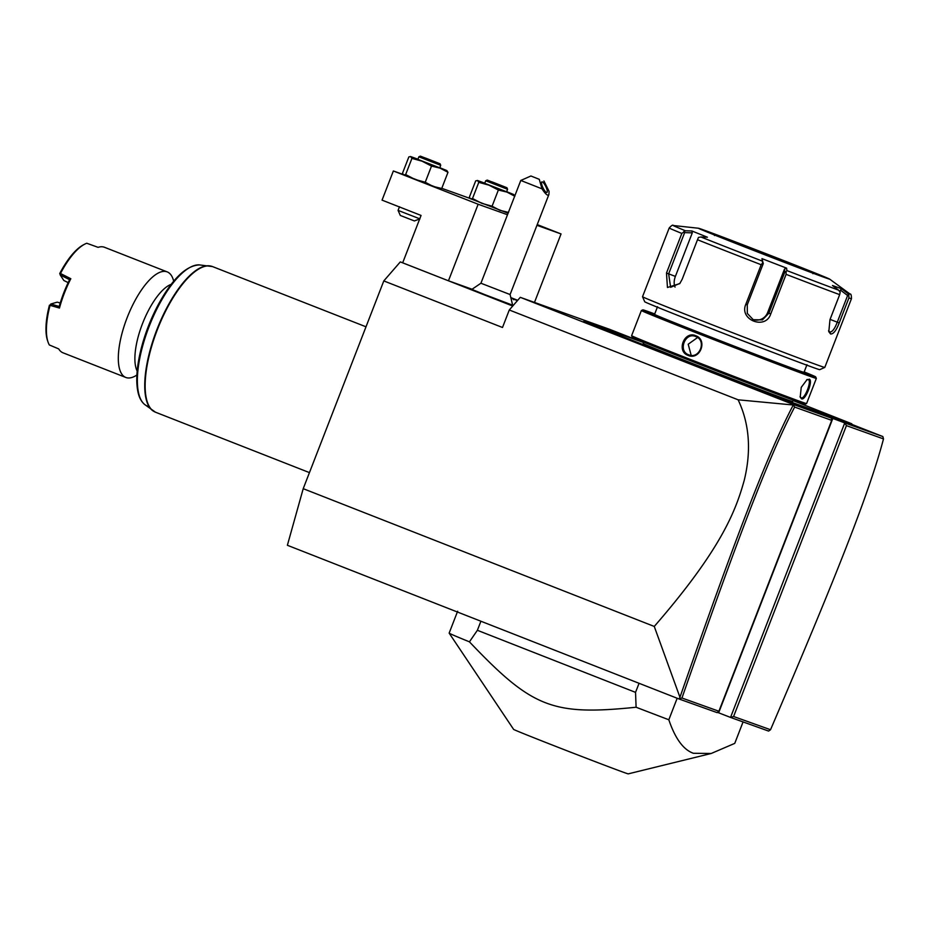 <?xml version="1.0" encoding="UTF-8"?>
<svg xmlns="http://www.w3.org/2000/svg" width="930" height="930" viewBox="0 0 930 930"><rect width="100%" height="100%" fill="white"/><g stroke="black" fill="none" stroke-linecap="round" stroke-linejoin="round"><path stroke-width="1.4" d="M679.946 697.268L654.267 626.448C721.657 548.851 735.851 510.465 744.256 480.252C751.475 450.597 749.441 423.778 738.129 399.807L793.267 405.003C767.145 454.782 735.107 539.016 679.946 697.268L679.074 699L287.382 545.282L303.215 488.68L383.799 280.918L400.307 261.911L402.69 262.772M654.267 626.448L303.215 488.68M679.074 699L717.146 712.636L718.89 711.241L831.711 420.36L794.627 407.073C768.819 456.409 736.827 540.551 681.957 698.012L718.89 711.241M831.711 420.36L831.385 418.116L819.516 413.455L844.754 422.906L846.416 425.626L733.596 716.507L730.527 717.425L768.599 731.073L770.528 729.736C836.128 576.519 869.317 492.737 883.5 438.914L882.861 436.554L844.754 422.906L730.527 717.425L717.495 712.357M512.732 306.028L400.307 261.911M478.148 204.24L393.367 170.969L382.056 200.136L421.058 215.435L402.678 262.818L448.458 280.79L478.148 204.24L507.489 214.749M471.998 289.218L448.458 280.79M512.639 304.935L513.43 305.226M484.774 294.612L512.639 305.203L510.093 294.543L480.926 283.231L471.859 289.381L484.774 294.612M738.129 399.807L509.28 309.992L502.502 327.488L383.799 280.918M509.28 309.992L520.288 297.333L609.871 329.418L640.526 341.45M882.861 436.554L852.054 424.464M831.385 418.116L793.278 404.457L520.288 297.333M643.618 342.566L585.54 321.757L596.421 326.267L595.874 326.907L680.283 360.038L680.772 359.375L786.966 400.621L851.74 423.755L793.058 400.574M595.874 326.907L583.18 321.757L584.191 321.315M851.74 423.755L852.194 424.766L850.799 424.313L846.079 422.65L845.661 421.639M792.895 402.713L793.29 403.713L846.079 422.65M793.29 403.713L790.849 402.004M780.875 398.412L781.27 399.4L791.267 403.004M781.27 399.4L680.283 360.038M793.348 404.957L794.627 407.073M832.885 418.244L718.658 712.764M883.5 438.914L846.416 425.626M733.596 716.507L770.528 729.736M679.737 698.628L681.957 698.012M670.309 356.12L670.937 355.516L680.772 359.375M596.421 326.267L670.937 355.516M842.15 421.244L841.79 420.255M787.338 401.597L786.966 400.621M793.406 399.702L792.697 401.516A80.154 0.814 -158.8 0 1 787.489 399.819A80.154 0.814 -158.8 0 1 703.871 367.92A80.154 0.814 -158.8 0 1 643.235 343.554L643.944 341.728M631.61 335.695L632.284 337.218A92.663 0.942 21.2 0 0 702.813 365.548A92.663 0.942 21.2 0 0 799.044 402.248A92.663 0.942 21.2 0 0 805.055 404.225L806.577 403.562A93.837 0.953 21.2 0 0 806.589 403.55L816.342 378.405A93.837 0.953 21.2 0 0 816.342 378.394A93.837 0.953 21.2 0 1 810.239 376.406A93.837 0.953 21.2 0 1 712.357 339.066A93.837 0.953 21.2 0 1 641.363 310.539L631.61 335.684A93.837 0.953 21.2 0 0 631.61 335.695A93.837 0.953 21.2 0 0 703.034 364.397A93.837 0.953 21.2 0 0 800.486 401.562A93.837 0.953 21.2 0 0 806.577 403.562M809.181 379.138C813.529 380.033 805.461 400.853 801.544 398.831L800.207 397.122L801.242 387.357L807.147 379.498L808.228 379.603C812.192 380.358 804.683 399.726 801.149 397.831L800.067 396.657M654.72 313.945A92.663 0.942 21.2 0 0 648.908 311.829A92.663 0.942 21.2 0 0 642.897 309.853L641.375 310.527A93.837 0.953 21.2 0 0 641.363 310.539M688.072 355.388C676.145 351.342 684.248 330.545 695.71 335.707C708.079 339.915 699.976 360.712 688.072 355.388L688.619 354.76C677.691 351.11 685.189 331.754 695.687 336.532C707.067 340.334 699.558 359.689 688.619 354.76L688.863 354.842M642.897 309.853A92.663 0.942 21.2 0 0 712.554 337.881A92.663 0.942 21.2 0 0 809.646 374.918A92.663 0.942 21.2 0 0 815.668 376.871A92.663 0.942 21.2 0 0 804.183 371.919M806.973 364.7L804.008 372.36A80.154 0.814 -158.8 0 1 798.8 370.651A80.154 0.814 -158.8 0 1 715.182 338.764A80.154 0.814 -158.8 0 1 654.546 314.387L657.522 306.737M813.634 367.664A93.837 0.953 21.2 0 0 819.725 369.663L824.782 367.431A97.743 0.988 21.2 0 0 824.794 367.42A97.743 0.988 21.2 0 1 818.447 365.351A97.743 0.988 21.2 0 1 716.925 326.628A97.743 0.988 21.2 0 1 642.525 296.74A97.743 0.988 21.2 0 0 642.525 296.74L644.757 301.797A93.837 0.953 21.2 0 0 716.181 330.487A93.837 0.953 21.2 0 0 813.634 367.664M824.794 367.42L851.45 298.693A97.743 0.988 -158.8 0 1 848.904 297.949L839.209 322.943C836.326 330.429 833.454 334.126 830.606 333.998L828.816 331.708L829.979 319.629L839.674 294.636A97.743 0.988 -158.8 0 1 786.094 274.35L770.738 313.933C765.588 330.336 738.85 319.885 745.825 304.308L761.182 264.736A97.743 0.988 -158.8 0 1 697.5 239.742L682.155 279.326L679.749 283.627L667.449 287.486L666.485 273.013L681.83 233.442A97.743 0.988 -158.8 0 1 669.193 227.99L642.525 296.728M848.904 297.949L848.834 295.263L847.707 293.415A94.848 0.965 21.2 0 0 850.067 294.054L829.641 279.116A70.378 0.709 21.2 0 0 775.213 257.273A70.378 0.709 21.2 0 0 703.022 229.745A70.378 0.709 21.2 0 0 698.5 228.245A70.378 0.709 21.2 0 0 750.463 249.182A70.378 0.709 21.2 0 0 825.096 277.663A70.378 0.709 21.2 0 0 829.641 279.116M786.094 274.35L786.059 271.676L786.908 270.595A94.848 0.965 21.2 0 0 838.569 290.148L832.478 285.51L841.615 288.788L840.476 290.09L847.614 295.519L848.834 295.263M847.614 295.519L837.267 322.199C834.721 328.836 832.245 332.115 829.816 332.01L828.56 330.743M669.193 227.99C671.553 225.444 672.936 224.607 673.332 225.513A94.848 0.965 21.2 0 0 685.41 230.756L681.83 233.442M841.615 288.788L847.707 293.415M840.476 290.09L839.883 291.625M838.569 290.148L840.197 292.171L839.674 294.636M697.5 239.742L698.453 237.441L700.894 236.987A94.848 0.965 21.2 0 0 762.286 261.086L761.961 258.633L786.594 268.142L784.502 269.061L784.885 271.944L786.059 271.676M784.885 271.944L768.889 313.201L762.449 319.885L753.242 319.711L747.325 313.433L747.255 304.842L763.263 263.585L762.786 262.69L761.182 264.736M762.286 261.086L762.786 262.69M679.935 283.371L670.623 287.312L668.647 273.862L684.643 232.605L683.806 231.547M685.41 230.756L691.92 230.989L692.28 232.872L675.389 276.408A11.73 7.335 110.7 0 0 675.052 287.103M684.643 232.605L692.28 232.872M786.594 268.142L786.908 270.595M691.92 230.989L707.416 237.22L700.894 236.987M784.502 269.061L767.622 312.608A11.73 11.59 -65 0 1 752.556 319.362M763.263 263.585L761.961 258.633M806.729 379.754L808.228 379.603M695.687 336.532L695.71 335.707M697.558 337.544L688.2 344.228L691.188 355.33M534.483 302.413L561.046 233.942L537.226 224.595M508.106 213.168L507.315 212.854M536.947 225.304L561.046 233.942M393.367 170.969L403.236 174.503M441.773 188.313L470.092 198.462M484.774 183.164L477.439 180.478L475.683 180.897L469.406 197.067L470.243 198.613L507.141 212.854M417.93 159.216L410.583 156.531L408.828 156.949L402.55 173.119L403.388 174.666L440.297 188.906M477.439 180.478L478.787 182.338L472.51 198.52L481.903 203.379L492.086 206.204L499.933 210.343L508.571 212.435L506.618 212.738M478.787 182.338L488.971 185.163L498.364 190.022L492.086 206.204M470.557 198.822L472.51 198.52M498.364 190.022L507.001 192.115L514.836 196.265L513.686 194.51L506.652 191.65M477.625 180.594L513.686 194.51M507.582 189.243L506.594 191.789L493.598 186.883L484.716 183.315L485.716 180.757L506.815 188.999L507.582 189.243L506.908 187.721L487.227 180.095L485.716 180.757M487.227 180.095L506.908 187.721M492.249 181.966L504.734 186.872L492.551 182.21M494.225 182.885L489.447 180.966M499.91 184.931L499.003 185.872M494.237 182.896L504.699 186.86M410.583 156.531L411.932 158.391L405.654 174.561L415.047 179.432L425.243 182.245L433.078 186.395L441.715 188.488L439.762 188.79M411.932 158.391L422.115 161.204L431.508 166.075L425.243 182.245M403.713 174.875L405.654 174.561M431.508 166.075L440.146 168.167L447.981 172.317L446.83 170.562L439.797 167.702M447.981 172.317L441.715 188.488M410.781 156.647L446.83 170.562M440.727 165.296L439.739 167.842L426.742 162.924L417.872 159.367L418.86 156.81L440.727 165.296L440.064 163.773L420.372 156.135L418.86 156.81M420.372 156.135L440.064 163.773M425.394 158.019L437.891 162.924L425.696 158.263M433.066 160.983L432.159 161.925M435.042 161.901L437.856 162.901M435.031 161.901L422.569 157.007M399.493 206.751L398.075 210.389L419.744 218.817M419.942 218.876L414.373 220.945L400.307 215.458L398.075 210.389M517.44 300.599L511.64 298.379L517.475 300.576M511.465 297.856L517.708 300.309M511.523 298.03L514.697 299.309L512 298.344L511.209 298.867L511.57 298.17L514.697 299.309L513.581 299.716M539.272 179.327L530.914 175.991L539.272 179.327L542.004 188.837L520.788 180.455L480.926 283.231M543.911 180.978L549.084 191.371L548.921 194.417L510.093 294.543M542.004 188.837C545.643 194.417 547.944 196.277 548.921 194.417M546.48 192.464A5.871 1.546 -115.7 0 1 542.678 187.163A5.871 1.546 -115.7 0 1 541.841 181.908A5.871 1.546 -115.7 0 1 542.295 181.908A5.871 1.546 -115.7 0 1 546.108 187.209A5.871 1.546 -115.7 0 1 546.933 192.475A5.871 1.546 -115.7 0 1 546.48 192.464M677.168 698.256L668.821 719.774A156.391 1.581 -158.8 0 1 636.097 707.242L635.539 692.362L477.381 630.296L469.429 641.84A156.391 1.581 -158.8 0 1 449.155 633.132A156.391 1.581 -158.8 0 1 449.155 633.098L457.641 611.231M743.07 721.924L734.746 743.384L711.194 753.486L693.373 753.277C683.399 749.766 675.215 738.594 668.821 719.774M480.903 621.228L477.381 630.296M639.061 683.294L635.539 692.362M636.097 707.242C552.327 715.775 532.332 707.928 469.429 641.84M711.194 753.486L628.227 773.865A61.473 0.628 -158.8 0 1 624.239 772.551A61.473 0.628 -158.8 0 1 560.523 748.243A61.473 0.628 -158.8 0 1 513.627 729.411L449.155 633.132M173.701 281.232A56.695 20.588 -68.6 0 0 167.214 271.897A56.695 20.588 -68.6 0 0 167.005 271.816A56.695 20.588 111.4 0 0 127.119 317.735A56.695 20.588 111.4 0 0 125.794 377.452A56.695 20.588 111.4 0 0 126.003 377.534A56.695 20.588 -68.6 0 0 136.896 375.023M60.241 303.017L57.242 302.157L50.801 304.017L50.069 305.331A56.695 20.588 111.4 0 0 48.069 342.135A56.695 20.588 111.4 0 0 49.325 344.949L58.695 348.901A56.695 20.588 111.4 0 0 63.066 352.83A56.695 20.588 111.4 0 0 63.275 352.912M50.069 305.331L59.462 308.051A56.695 20.588 111.4 0 1 70.831 278.721L60.473 273.501A56.695 20.588 111.4 0 1 84.525 244.265A56.695 20.588 111.4 0 1 86.757 243.253L98.092 247.345A56.695 20.588 111.4 0 1 104.276 247.206A56.695 20.588 111.4 0 1 104.486 247.275A56.695 20.588 111.4 0 1 104.683 247.368M68.169 282.639L63.833 280.476L60.218 274.978L60.473 273.501M84.525 244.265L83.27 244.927A55.521 20.158 -68.6 0 0 59.764 273.478L59.846 273.99M70.831 278.721L69.611 279.686L60.218 274.978M69.611 279.686A55.521 20.158 111.4 0 0 59.218 306.481L59.462 308.051M50.813 304.029L59.218 306.481M50.801 304.017L50.046 305.226M49.43 305.214A55.521 20.158 111.4 0 0 47.604 340.787L48.069 342.135M664.287 352.9L663.729 353.528M850.404 423.313L850.799 424.313M847.707 422.36L848.102 423.348M838.383 419.012L838.779 420.011M783.56 399.377L783.955 400.365M755.811 388.821L755.265 389.449M687.956 362.189L687.398 362.816M839.209 322.943L830.072 319.374M830.606 333.998L829.816 332.01M770.738 313.933L767.622 312.608M745.825 304.308L747.255 304.842M666.485 273.013L675.389 276.408M717.425 235.406L745.674 247.124L810.693 272.002L717.425 235.406M785.06 262.376L742.71 245.95M801.544 398.831L801.09 397.808M366.002 326.802L212.598 266.608A78.201 28.4 111.4 0 0 212.307 266.503A78.201 28.4 111.4 0 0 157.449 329.429A78.201 28.4 111.4 0 0 155.473 412.199L309.446 472.614M153.95 411.444A78.132 28.365 -68.6 0 1 152.45 410.479A78.132 28.365 -68.6 0 1 157.193 328.871A78.132 28.365 -68.6 0 1 209.227 265.817A78.132 28.365 -68.6 0 1 210.982 266.12M212.598 266.608L199.648 264.922A75.446 27.389 111.4 0 0 149.393 325.802A75.446 27.389 111.4 0 0 144.824 404.62A75.446 27.389 111.4 0 0 149.032 406.538M171.213 284.336A48.872 17.751 111.4 0 0 142.488 323.663A48.872 17.751 111.4 0 0 137.175 371.047M815.668 376.871L816.342 378.394M851.45 298.693C851.427 295.205 850.962 293.671 850.067 294.054M673.332 225.513L698.5 228.245M812.913 273.699L813.924 273.094L714.159 234.395L714.496 235.534M530.914 175.991L520.788 180.455M199.648 264.922C186.128 265.364 172.19 278.884 157.821 305.47C149.649 321.094 143.685 337.218 139.93 353.853C136.594 369.071 135.908 381.625 137.861 391.518C139.07 397.505 141.395 401.876 144.824 404.62L155.473 412.199M125.794 377.452L63.066 352.83M167.214 271.897L104.486 247.275"/></g></svg>
